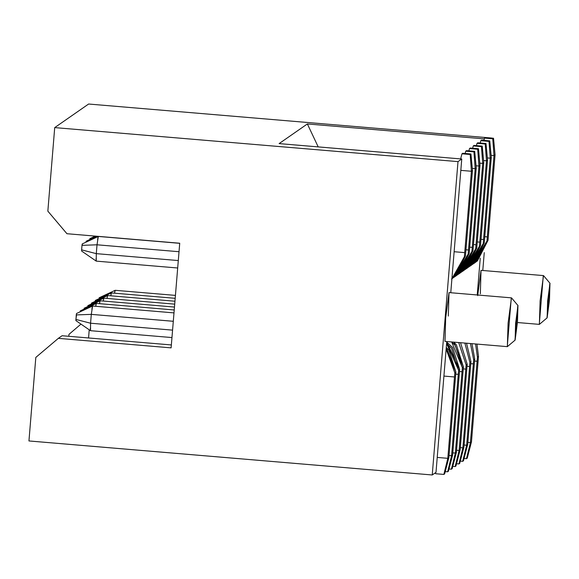 <?xml version="1.0" encoding="UTF-8"?>
<svg xmlns="http://www.w3.org/2000/svg" width="579" height="579" viewBox="0 0 579 579"><rect width="100%" height="100%" fill="white"/><g stroke="black" fill="none" stroke-linecap="round" stroke-linejoin="round"><path stroke-width="0.87" d="M62.098 335.733L171.362 344.946L62.098 335.733L58.334 338.353L171.116 347.863L179.722 243.231L66.94 233.721L47.847 211.147L66.94 233.721L179.722 243.231L171.116 347.863L58.334 338.353L62.098 335.733M35.818 357.417L58.334 338.353L35.818 357.417L28.95 440.952L432.238 474.975L457.996 161.621L461.76 159.001L279.121 143.599L307.369 123.949L484.348 138.873L307.369 123.949L279.121 143.599L461.76 159.001L450.766 292.735L461.76 159.001L457.996 161.621L54.715 127.604L457.996 161.621L432.238 474.975L28.95 440.952L35.818 357.417M89.224 329.806L88.558 337.962L89.224 329.806M68.966 334.365L80.966 324.11L68.966 334.365L68.807 336.298L68.966 334.365M491.897 138.048L88.616 104.025L491.897 138.048M484.254 252.625L482.785 270.473L484.254 252.625M88.616 104.025L54.715 127.604L47.847 211.147L54.715 127.604L88.616 104.025M446.756 341.538L436.001 472.355L432.238 474.975L436.001 472.355L446.756 341.538M318.197 146.892L307.369 123.949L318.197 146.892M477.226 294.972L480.252 258.154L477.226 294.972M444.998 341.364L445.678 317.907L449.007 292.612L448.32 316.069M477.697 295.637L481.026 270.342L480.338 293.799M517.467 322.206L517.952 305.596L515.6 323.502L515.115 340.112L517.467 322.206L514.992 339.96L517.735 306.088L517.467 322.206M549.485 299.936L549.97 283.326L547.618 301.232L547.133 317.842L549.485 299.936L547.01 317.69L549.753 283.819L549.485 299.936M449.058 292.59L445.678 317.907L444.94 341.386L507.356 346.647L508.094 323.169L511.474 297.859L449.058 292.59M515.122 340.105L507.356 346.647M547.141 317.835L539.375 324.378L540.113 300.899L543.493 275.59L481.026 270.342L477.747 295.015M511.25 298.207L507.276 346.611M543.268 275.937L539.295 324.349M179.714 243.318L98.321 236.449L97.019 244.794L179.027 251.72L97.019 244.794L96.295 253.645L178.296 260.557L96.295 253.645L96.237 261.122L177.688 267.99M173.302 321.28L91.301 314.368L90.57 323.22L172.578 330.131L90.57 323.22L90.519 330.696L171.963 337.564M173.997 312.892L92.597 306.023L91.301 314.368L173.302 321.294M174.236 309.975L96.36 303.403L95.716 306.284L96.107 304.033M174.474 307.058L100.131 300.783L99.479 303.671L99.877 301.413M174.713 304.141L103.894 298.171L103.243 301.051L103.641 298.793M174.952 301.225L107.658 295.551L107.014 298.431L107.404 296.173M175.191 298.308L111.421 292.931L110.777 295.811L111.168 293.56M175.43 295.391L115.192 290.311L114.541 293.191L114.939 290.94M472.768 264.212L486.975 241.009L487.315 236.905L484.789 236.688L487.315 236.905L486.975 241.009L476.408 261.57L472.768 264.212M474.143 263.315L477.472 260.832L488.046 240.271L488.379 236.16L488.046 240.271L474.671 262.938M476.951 344.085L478.493 356.403L478.16 360.514L478.493 356.403L476.951 344.085M474.563 361.043L477.089 361.26L477.429 357.149L475.576 343.969L477.429 357.149L478.493 356.403L477.429 357.149L470.401 442.609L471.472 441.864L478.16 360.514L471.472 441.864L470.401 442.609L477.089 361.26L474.563 361.043M446.271 347.393L455.905 372.116L455.564 376.227L455.905 372.116L448.834 350.071L446.271 347.393M443.919 376.075L454.501 376.972L454.841 372.862L446.141 349.036L447.77 350.809L454.841 372.862L455.905 372.116L454.841 372.862L447.813 458.322L448.877 457.576L455.564 376.227L448.877 457.576L447.813 458.322L454.501 376.972L443.919 376.075M451.917 278.767L464.387 256.721L464.72 252.618L454.139 251.72L464.72 252.618L464.387 256.721L453.813 277.283L451.917 278.767M451.548 279.027L454.884 276.545L465.451 255.983L465.791 251.872L465.451 255.983L452.076 278.651M446.713 342.102L459.668 369.496L459.335 373.607L459.668 369.496L452.604 347.451L446.713 342.102M455.738 374.135L458.264 374.352L458.604 370.242L446.59 343.528L451.533 348.196L458.604 370.242L459.668 369.496L458.604 370.242L451.577 455.702L452.64 454.956L459.335 373.607L452.64 454.956L451.577 455.702L458.264 374.352L455.738 374.135M453.777 342.131L463.432 366.883L463.099 370.987L463.432 366.883L456.368 344.831L453.777 342.131M459.502 371.515L462.028 371.732L462.368 367.622L451.663 341.95L455.297 345.576L462.368 367.622L463.432 366.883L462.368 367.622L455.34 453.082L456.411 452.344L463.099 370.987L456.411 452.344L455.34 453.082L462.028 371.732L459.502 371.515M460.537 342.696L467.202 364.263L466.862 368.374L467.202 364.263L460.537 342.696M463.272 368.903L465.798 369.113L466.131 365.002L458.713 342.544L466.131 365.002L467.202 364.263L466.131 365.002L459.104 450.462L460.175 449.724L466.862 368.374L460.175 449.724L459.104 450.462L465.798 369.113L463.272 368.903M467.036 366.283L469.562 366.493L469.895 362.389L464.886 343.065L469.895 362.389L469.562 366.493L467.036 366.283M466.522 343.202L470.966 361.643L470.626 365.754L470.966 361.643L469.895 362.389L470.966 361.643L466.522 343.202M471.957 343.658L474.729 359.023L474.389 363.134L474.729 359.023L471.957 343.658M470.799 363.663L473.325 363.88L473.665 359.769L470.459 343.535L473.665 359.769L474.729 359.023L473.665 359.769L466.638 445.229L467.702 444.484L474.389 363.134L467.702 444.484L466.638 445.229L473.325 363.88L470.799 363.663M468.997 266.832L483.212 243.629L483.552 239.525L481.026 239.308L483.552 239.525L483.212 243.629L472.638 264.19L468.997 266.832M470.372 265.935L473.709 263.452L484.276 242.891L484.616 238.78L484.276 242.891L470.908 265.558M465.234 269.452L479.448 246.249L479.781 242.138L477.255 241.928L479.781 242.138L479.448 246.249L468.874 266.81L465.234 269.452M466.609 268.547L469.945 266.065L480.512 245.51L480.852 241.4L480.512 245.51L467.137 268.171M461.47 272.072L475.677 248.869L476.018 244.758L473.492 244.548L476.018 244.758L475.677 248.869L465.111 269.43L461.47 272.072M462.845 271.167L466.175 268.685L476.749 248.123L477.089 244.02L476.749 248.123L463.374 270.791M457.707 274.692L471.914 251.489L472.254 247.378L469.728 247.168L472.254 247.378L471.914 251.489L461.347 272.05L457.707 274.692M459.082 273.787L462.411 271.305L472.985 250.743L473.318 246.632L472.985 250.743L459.61 273.411M453.943 277.305L468.15 254.101L468.491 249.998L465.965 249.781L468.491 249.998L468.15 254.101L457.576 274.663L453.943 277.305M455.311 276.407L458.648 273.925L469.214 253.363L469.555 249.252L469.214 253.363L455.847 276.031M81.625 249.86L96.295 253.645L97.019 244.794L81.994 245.351L81.617 249.853L81.986 245.351L97.019 244.794M96.121 260.753L96.071 258.48M96.295 253.645L81.61 249.875L81.639 251.047M97.619 239.692L98.068 237.079M82.044 244.866L82.24 243.933L82.283 245.141M75.907 319.434L90.57 323.22L91.301 314.368L76.269 314.918M76.269 314.925L75.914 320.621L90.505 330.689M90.396 330.327L90.353 328.054M90.57 323.22L75.892 319.442L76.558 314.715M91.902 309.266L92.343 306.653M76.327 314.44L76.522 313.507L76.262 314.911L91.301 314.368M80.293 310.88L80.09 311.842L80.286 310.887L96.346 303.41M91.591 303.027L91.381 303.989L91.583 303.027L107.636 295.551M111.407 292.938L95.347 300.407L95.151 301.369M488.046 240.271L486.975 241.009L488.046 240.271M488.379 236.16L495.067 154.81L494.003 155.556L487.315 236.905L494.003 155.556L491.108 155.31L494.003 155.556L495.067 154.81L488.379 236.16M467.875 442.392L470.401 442.609L466.464 458.706L467.231 458.17L471.472 441.864L467.231 458.17L466.464 458.706L470.401 442.609L467.875 442.392M437.232 457.424L447.813 458.322L443.869 474.418L444.643 473.883L448.877 457.576L444.643 473.883L443.869 474.418L447.813 458.322L437.232 457.424M465.451 255.983L464.387 256.721L465.451 255.983M465.791 251.872L472.478 170.523L471.415 171.261L464.72 252.618L471.415 171.261L460.826 170.371L471.415 171.261L472.478 170.523L465.791 251.872M449.051 455.485L451.577 455.702L447.639 471.798L448.407 471.263L452.64 454.956L448.407 471.263L447.639 471.798L451.577 455.702L449.051 455.485M452.814 452.872L455.34 453.082L451.403 469.185L452.17 468.65L456.411 452.344L452.17 468.65L451.403 469.185L455.34 453.082L452.814 452.872M456.578 450.252L459.104 450.462L455.166 466.565L455.934 466.03L460.175 449.724L455.934 466.03L455.166 466.565L459.104 450.462L456.578 450.252M460.348 447.632L462.874 447.842L469.562 366.493L462.874 447.842L463.938 447.104L470.626 365.754L463.938 447.104L462.874 447.842L460.348 447.632M464.112 445.012L466.638 445.229L462.693 461.325L463.468 460.79L467.702 444.484L463.468 460.79L462.693 461.325L466.638 445.229L464.112 445.012M484.276 242.891L483.212 243.629L484.276 242.891M484.616 238.78L491.303 157.43L490.239 158.168L483.552 239.525L490.239 158.168L487.344 157.929L490.239 158.168L491.303 157.43L484.616 238.78M480.512 245.51L479.448 246.249L480.512 245.51M480.852 241.4L487.54 160.05L486.469 160.788L479.781 242.138L486.469 160.788L483.581 160.549L486.469 160.788L487.54 160.05L480.852 241.4M476.749 248.123L475.677 248.869L476.749 248.123M477.089 244.02L483.776 162.663L482.705 163.408L476.018 244.758L482.705 163.408L479.81 163.162L482.705 163.408L483.776 162.663L477.089 244.02M472.985 250.743L471.914 251.489L472.985 250.743M473.318 246.632L480.013 165.283L478.942 166.028L472.254 247.378L478.942 166.028L476.047 165.782L478.942 166.028L480.013 165.283L473.318 246.632M469.214 253.363L468.15 254.101L469.214 253.363M469.555 249.252L476.242 167.903L475.178 168.648L468.491 249.998L475.178 168.648L472.283 168.402L475.178 168.648L476.242 167.903L469.555 249.252M81.61 250.946L81.603 250.294M75.892 320.52L75.878 319.869M95.151 301.348L95.347 300.414M495.067 154.81L493.532 138.251L492.765 138.786L494.003 155.556L492.765 138.786L484.551 138.091L483.957 140.379L484.551 138.091L485.325 137.556L493.532 138.251L495.067 154.81M464.061 458.503L466.464 458.706L464.061 458.503M435.661 473.731L435.56 472.659L435.661 473.731L443.869 474.418L435.661 473.731M472.478 170.523L470.944 153.963L470.177 154.499L471.415 171.261L470.177 154.499L461.962 153.804L460.638 158.907L461.962 153.804L462.73 153.269L470.944 153.963L472.478 170.523M445.237 471.603L447.639 471.798L445.237 471.603M449 468.983L451.403 469.185L449 468.983M452.764 466.363L455.166 466.565L452.764 466.363M456.534 463.743L458.93 463.945L462.874 447.842L458.93 463.945L459.704 463.41L463.938 447.104L459.704 463.41L458.93 463.945L456.534 463.743M460.298 461.123L462.693 461.325L460.298 461.123M491.303 157.43L489.769 140.863L489.002 141.406L490.239 158.168L489.002 141.406L480.787 140.711L480.194 142.999L480.787 140.711L481.554 140.176L489.769 140.863L491.303 157.43M487.54 160.05L486.005 143.483L485.231 144.019L486.469 160.788L485.231 144.019L477.024 143.331L476.43 145.611L477.024 143.331L477.791 142.796L486.005 143.483L487.54 160.05M483.776 162.663L482.242 146.103L481.467 146.639L482.705 163.408L481.467 146.639L473.253 145.944L472.659 148.231L473.253 145.944L474.027 145.409L482.242 146.103L483.776 162.663M480.013 165.283L478.471 148.723L477.704 149.259L478.942 166.028L477.704 149.259L469.489 148.564L468.896 150.851L469.489 148.564L470.264 148.029L478.471 148.723L480.013 165.283M476.242 167.903L474.708 151.343L473.94 151.879L475.178 168.648L473.94 151.879L465.726 151.184L465.132 153.471L465.726 151.184L466.5 150.649L474.708 151.343L476.242 167.903M493.532 138.251L485.325 137.556L484.551 138.091L492.765 138.786L493.532 138.251M470.944 153.963L462.73 153.269L461.962 153.804L470.177 154.499L470.944 153.963M489.769 140.863L481.554 140.176L480.787 140.711L489.002 141.406L489.769 140.863M486.005 143.483L477.791 142.796L477.024 143.331L485.231 144.019L486.005 143.483M482.242 146.103L474.027 145.409L473.253 145.944L481.467 146.639L482.242 146.103M478.471 148.723L470.264 148.029L469.489 148.564L477.704 149.259L478.471 148.723M474.708 151.343L466.5 150.649L465.726 151.184L473.94 151.879L474.708 151.343M517.438 322.532L539.375 324.378M518.031 305.611L511.532 297.896M550.05 283.341L543.551 275.633M95.318 236.109L89.774 238.693M96.888 236.246L86.01 241.313M96.223 261.115L81.639 251.054M98.3 236.456L82.247 243.933M92.582 306.03L76.522 313.5M100.109 300.791L84.056 308.267M103.873 298.171L87.82 305.647M115.17 290.318L99.118 297.794"/></g></svg>
